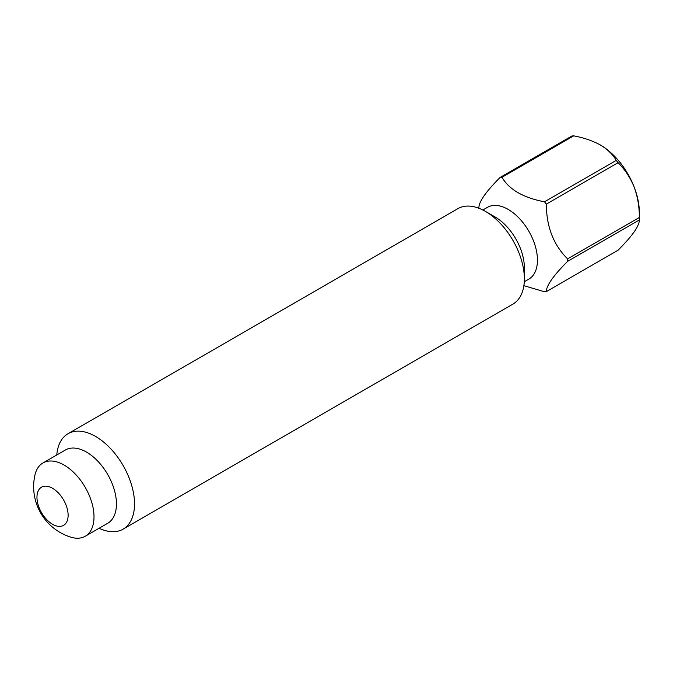 <?xml version="1.0" encoding="UTF-8"?>
<svg xmlns="http://www.w3.org/2000/svg" width="673" height="673" viewBox="0 0 673 673"><rect width="100%" height="100%" fill="white"/><g stroke="black" fill="none" stroke-linecap="round" stroke-linejoin="round"><path stroke-width="1.01" d="M36.956 497.28A22.032 12.72 -120 0 0 49.709 522.341A22.032 12.72 -120 0 0 67.098 521.104A22.032 12.72 -120 0 0 68.124 515.274A22.032 12.72 -120 0 0 46.984 486.259A22.032 12.72 -120 0 0 36.956 497.28M524.275 281.76L528.869 279.102A41.423 23.917 -120 0 0 537.449 260.14A41.423 23.917 -120 0 0 519.371 218.456A41.423 23.917 -120 0 0 487.445 207.351L482.852 210.001M99.082 528.255A55.085 31.808 -120 0 0 123.117 529.138L512.952 304.07A55.085 31.808 -120 0 0 524.36 278.849L524.36 267.694A41.423 23.917 -120 0 0 495.067 216.958L485.41 211.381A55.085 31.808 -120 0 0 457.867 208.655L68.023 433.723A55.085 31.808 -120 0 0 56.776 454.982M524.36 278.849A55.085 31.808 -120 0 0 485.41 211.381M123.117 529.138A55.085 31.808 -120 0 0 134.524 503.926A55.085 31.808 -120 0 0 110.481 448.487A55.085 31.808 -120 0 0 68.023 433.723M70.816 537.147A42.306 24.43 -120 0 0 85.252 536.246L107.688 523.291A42.306 24.43 -120 0 0 116.446 503.926A42.306 24.43 -120 0 0 97.98 461.35A42.306 24.43 -120 0 0 65.382 450.01L42.946 462.965A42.306 24.43 -120 0 0 34.946 475.02A52.881 52.881 0 0 0 70.808 537.147M85.252 536.246A42.306 24.43 -120 0 0 94.01 516.881A42.306 24.43 -120 0 0 75.544 474.305A42.306 24.43 -120 0 0 42.946 462.965M544.499 201.816L616.232 160.401A62.757 36.233 60 0 1 618.083 162.698C624.805 169.293 630.155 177.378 634.134 186.959A55.085 31.808 -120 0 1 639.35 212.466L639.35 218.725A62.757 36.233 60 0 1 639.333 219.953C639.426 222.713 637.684 226.708 634.134 231.941C630.231 237.333 624.88 243.416 618.083 250.188L546.35 291.611C546.283 285.705 553.374 275.627 567.6 261.368A62.757 36.233 -120 0 0 567.617 260.14A62.757 36.233 -120 0 0 567.6 258.903C553.5 244.896 546.417 226.633 546.35 204.112A62.757 36.233 -120 0 0 544.499 201.816C523.241 197.719 509.074 189.542 501.982 177.268A62.757 36.233 -120 0 0 500.132 177.436C486.032 191.511 478.949 201.597 478.882 207.679A62.757 36.233 -120 0 0 478.865 208.243M523.872 285.655L544.499 291.771A62.757 36.233 -120 0 0 546.35 291.611M639.333 219.953L567.6 261.368M567.6 258.903L639.333 217.488A62.757 36.233 60 0 1 639.35 218.725M500.132 177.436L571.873 136.022A62.757 36.233 60 0 1 573.716 135.853C583.827 137.746 592.72 140.792 600.4 144.998A55.085 31.808 -120 0 1 634.134 186.959C637.659 196.642 639.392 206.821 639.333 217.488M618.083 162.698L546.35 204.112M600.4 144.998C607.669 149.423 612.952 154.563 616.232 160.401M573.716 135.853L501.982 177.268"/></g></svg>
